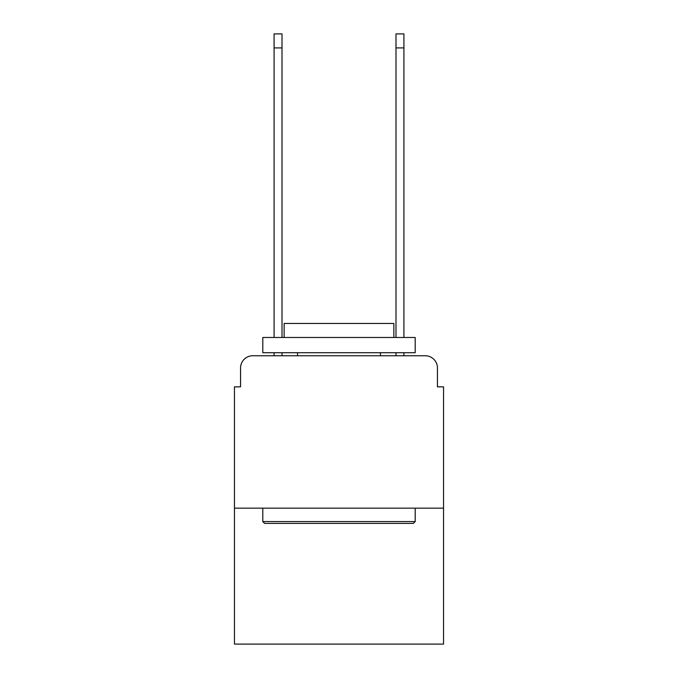<?xml version="1.0" encoding="UTF-8"?>
<svg xmlns="http://www.w3.org/2000/svg" width="678" height="678" viewBox="0 0 678 678"><rect width="100%" height="100%" fill="white"/><g stroke="black" fill="none" stroke-linecap="round" stroke-linejoin="round"><path stroke-width="1.02" d="M240.554 367.959L240.554 386.85L240.554 367.959A12.196 12.196 0 0 1 252.741 355.764L274.082 355.764L274.082 352.713M443.548 508.161L234.452 508.161L234.452 644.1L443.548 644.1L443.548 386.85L437.446 386.85L437.446 367.959A12.196 12.196 0 0 0 425.259 355.764L252.741 355.764M234.452 508.161L234.452 386.85L240.554 386.85M282.006 352.713L282.006 355.764L291.455 355.764M386.545 355.764L395.994 355.764L395.994 352.713M403.919 352.713L403.919 355.764L425.259 355.764M437.446 386.85L437.446 367.959M413.368 523.399L264.632 523.399L262.801 521.568L415.199 521.568L413.368 523.399M262.801 337.474L415.199 337.474L415.199 352.713L262.801 352.713L262.801 337.474M393.867 337.474L393.867 323.457L284.133 323.457L284.133 337.474M262.801 508.161L262.801 521.568M415.199 508.161L415.199 521.568M297.549 352.713L297.549 355.764M380.451 352.713L380.451 355.764M274.082 337.474L274.082 33.9L282.006 33.9L282.006 337.474M395.994 337.474L395.994 33.9L403.919 33.9L403.919 337.474M274.082 47.918L282.006 47.918M403.919 47.918L395.994 47.918"/></g></svg>
